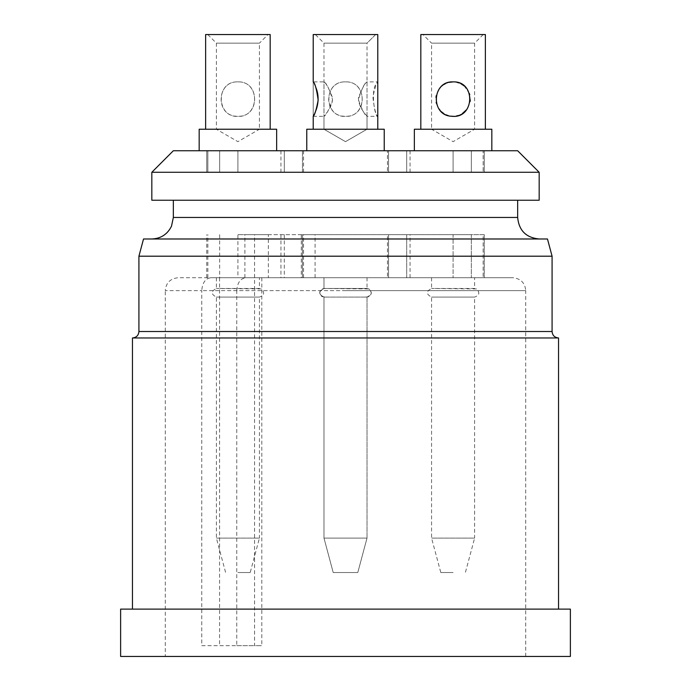 <?xml version="1.0" encoding="UTF-8"?>
<svg xmlns="http://www.w3.org/2000/svg" width="691" height="691" viewBox="0 0 691 691"><rect width="100%" height="100%" fill="white"/><g stroke="black" fill="none" stroke-linecap="round" stroke-linejoin="round"><path stroke-width="0.52" stroke-dasharray="3.46 2.59" d="M345.5 81.892C368.942 81.063 367.076 119.638 343.487 116.2C322.749 114.853 324.26 80.968 345.5 81.892C322.36 80.873 323.889 119.189 346.96 116.261C368.191 115.596 366.869 80.821 345.5 81.892M315.571 86.841L313.222 81.892L323.984 81.892C325.91 82.834 328.752 88.103 332.509 97.69C332.958 107.96 323.466 116.053 323.984 116.321C326.117 115.319 328.976 109.809 332.57 99.78C329.4 88.992 326.541 83.024 323.984 81.892L323.984 129.234L345.5 141.655L367.016 129.234L323.984 129.234L367.016 129.234L367.016 43.162L323.984 43.162L367.016 43.162L375.628 34.55L315.372 34.55L375.628 34.55L315.372 34.55L375.628 34.55L315.372 34.55L375.628 34.55L367.016 43.162L323.984 43.162L367.016 43.162L323.984 43.162L367.016 43.162L375.628 34.55M313.222 34.55L377.778 34.55L313.222 34.55L313.222 129.234L377.778 129.234L313.222 129.234L377.778 129.234L313.222 129.234L377.778 129.234L313.222 129.234L313.222 34.55L377.778 34.55L313.222 34.55L377.778 34.55L377.778 116.321C375.809 115 374.176 108.547 372.89 96.973C374.963 87.688 376.595 82.661 377.778 81.892L367.016 81.892C365.09 82.834 362.248 88.103 358.491 97.69C358.042 107.96 367.534 116.053 367.016 116.321C364.883 115.319 362.024 109.809 358.43 99.78C361.6 88.992 364.459 83.024 367.016 81.892L367.016 129.234L324.044 129.234L367.016 129.234L324.044 129.234L367.016 129.234L367.016 116.321L377.778 116.321C374.591 117.435 370.039 87.481 377.321 82.765M384.231 129.234L306.769 129.234L384.231 129.234L384.231 150.75L306.769 150.75L384.231 150.75L306.769 150.75L384.231 150.75L306.769 150.75L384.231 150.75L384.231 129.234L306.769 129.234L384.231 129.234L306.769 129.234L306.769 150.75L306.769 129.234M237.903 81.892C261.353 81.063 259.488 119.638 235.89 116.2C215.151 114.853 216.672 80.968 237.903 81.892C214.771 80.873 216.3 119.189 239.362 116.261C260.593 115.596 259.272 80.821 237.903 81.892M207.775 34.55L216.387 43.162L216.387 129.234L237.903 141.655L259.427 129.234L216.387 129.234L259.427 129.234L259.427 43.162L216.387 43.162L259.427 43.162L268.03 34.55L207.775 34.55L268.03 34.55M270.181 34.55L205.624 34.55M270.181 129.234L205.624 129.234L270.181 129.234M199.172 129.234L276.642 129.234M276.642 150.75L199.172 150.75L276.642 150.75M313.369 116.053L313.654 115.501M314.414 113.963L314.923 112.866M316.15 109.86L316.34 109.351M449.167 82.35L445.28 83.766M444.192 84.371L440.521 87.342M439.787 88.18L436.228 95.669M435.978 97.267L436.168 102.225M436.462 103.546L437.204 105.723L441.281 111.622M443.864 113.644L446.049 114.818M448.321 115.647L450.808 116.166M453.365 116.321L456.371 116.01M458.288 115.518L462.193 113.721M466.909 109.377L470.148 101.439M470.286 99.97L469.768 94.822M469.362 93.466L464.266 86.004M461.018 83.827L458.979 82.929M456.872 82.315L453.097 81.892M483.225 34.55L474.613 43.162L474.613 129.234L453.097 141.655L431.573 129.234L474.613 129.234L431.573 129.234L431.573 43.162L474.613 43.162L431.573 43.162L422.97 34.55L483.225 34.55L422.97 34.55M485.376 34.55L420.819 34.55M485.376 129.234L420.819 129.234L485.376 129.234M414.358 129.234L491.828 129.234M491.828 150.75L414.358 150.75L491.828 150.75M302.459 172.275L302.459 150.75L206.747 150.75L388.541 150.75L302.459 150.75L302.459 172.275L302.459 150.75L302.459 172.275L206.747 172.275L388.541 172.275L388.541 150.75L388.541 172.275L484.253 172.275L388.541 172.275L388.541 150.75L406.697 150.75L388.541 150.75L388.541 172.275L302.459 172.275M483.147 150.75L406.697 150.75L484.253 150.75L410.057 150.75L484.253 150.75L483.147 150.75L483.147 172.275L483.147 150.75M357.791 572.528L333.209 572.528L357.791 572.528L367.016 538.099L323.984 538.099L367.016 538.099L323.984 538.099L367.016 538.099L323.984 538.099L367.016 538.099L367.016 297.078L323.984 297.078L367.016 297.078L323.984 297.078L367.016 297.078L367.016 538.099L357.791 572.528L333.209 572.528L357.791 572.528L333.209 572.528L357.791 572.528L367.016 538.099L367.016 297.078L323.984 297.078L367.016 297.078C371.87 295.351 372.509 292.63 368.925 288.924L323.984 288.475C318.43 291.343 318.43 294.211 323.984 297.078L323.984 538.099L333.209 572.528L323.984 538.099L323.984 297.078L323.984 538.099L333.209 572.528M323.984 277.713L323.984 288.475L367.016 288.475L323.984 288.475L323.984 277.713L367.016 277.713L323.984 277.713L367.016 277.713L323.984 277.713L367.016 277.713L323.984 277.713L323.984 288.475L367.016 288.475C372.57 291.343 372.57 294.211 367.016 297.078M453.097 572.528L440.798 572.528L453.097 572.528M474.613 277.713L431.573 277.713L474.613 277.713L474.613 288.475L431.573 288.475L476.522 288.924C480.098 292.63 479.468 295.351 474.613 297.078L431.573 297.078L474.613 297.078L474.613 538.099L431.573 538.099L474.613 538.099L465.388 572.528M431.573 277.713L431.573 288.475C426.027 291.343 426.027 294.211 431.573 297.078L431.573 538.099L440.798 572.528M237.903 572.528L250.202 572.528L237.903 572.528M259.427 277.713L216.387 277.713L259.427 277.713L259.427 288.475L216.387 288.475L261.336 288.924C264.912 292.63 264.273 295.351 259.427 297.078L216.387 297.078L259.427 297.078L259.427 538.099L216.387 538.099L259.427 538.099L250.202 572.528M216.387 277.713L216.387 288.475C210.833 291.343 210.833 294.211 216.387 297.078L216.387 538.099L225.612 572.528M323.984 288.475C318.43 291.343 318.43 294.211 323.984 297.078M387.461 277.713L303.539 277.713L387.461 277.713L387.461 234.681L303.539 234.681L387.461 234.681M268.341 277.713L388.541 277.713L388.541 234.681L388.541 277.713L484.253 277.713L388.541 277.713L388.541 234.681L388.541 277.713L302.459 277.713L302.459 234.681L406.697 234.681L244.908 234.681L268.341 234.681L268.341 277.713L280.943 277.713L237.903 277.713L237.903 234.681L268.341 234.681M237.903 234.681L302.459 234.681L302.459 277.713L237.903 277.713M483.147 234.681L406.697 234.681L484.253 234.681L483.147 234.681L483.147 277.713L483.147 234.681M471.348 234.681L453.097 234.681L471.348 234.681L471.348 277.713L471.348 234.681M453.097 234.681L410.057 234.681L453.097 234.681L453.097 277.713L453.097 234.681M201.763 645.688L236.754 645.688L236.754 290.626L501.58 290.626C538.073 290.626 528.632 290.626 501.58 290.626L201.763 290.626C202.333 282.749 205.408 278.438 210.988 277.713L490.394 277.713C515.512 277.713 524.27 277.713 490.394 277.713L178.192 277.713C170.28 278.551 165.97 282.852 165.279 290.626L201.763 290.626L201.763 645.688L261.82 645.688L254.573 645.688L254.582 234.681M345.5 290.626L525.721 290.626C525.03 282.852 520.72 278.551 512.808 277.713L345.5 277.713M236.754 290.626C237.315 282.757 240.39 278.456 245.979 277.713M236.754 645.688L254.573 645.688M165.279 656.45L525.721 656.45L165.279 656.45L165.279 290.626M570.377 656.45L120.623 656.45M570.377 609.108L120.623 609.108M132.465 609.108L558.535 609.108L132.465 609.108M132.465 337.968L558.535 337.968M552.083 256.197L138.917 256.197M547.471 238.982L143.529 238.982M539.17 238.982L151.83 238.982L539.17 238.982M173.346 200.243L517.654 200.243L173.346 200.243M539.17 200.243L151.83 200.243M539.17 172.275L151.83 172.275M173.346 150.75L517.654 150.75M387.461 172.275L303.539 172.275L387.461 172.275L387.461 150.75L303.539 150.75L387.461 150.75M406.697 150.75L406.697 172.275L406.697 150.75M219.652 234.681L219.652 277.713M315.07 277.713L315.07 234.681M301.311 234.681L301.311 277.713M406.697 234.681L406.697 277.713L406.697 234.681M284.303 234.681L284.303 277.713M207.853 277.713L207.853 234.681M219.574 277.713L219.574 645.688M552.083 331.516L138.917 331.516M517.654 217.458L173.346 217.458M471.348 150.75L471.348 172.275L471.348 150.75M453.097 172.275L453.097 150.75L453.097 172.275M284.303 150.75L284.303 172.275L284.303 150.75M207.853 172.275L207.853 150.75L207.853 172.275M219.652 150.75L219.652 172.275L219.652 150.75M237.903 172.275L237.903 150.75L237.903 172.275M313.222 116.321L323.984 116.321L323.984 129.234L345.5 141.655L367.016 129.234L345.5 141.655L323.984 129.234L323.984 43.162L315.372 34.55M377.778 34.55L377.778 81.892M365.047 297.078L368.398 296.854C372.043 294.444 372.224 291.801 368.925 288.924L365.012 288.475M367.016 277.713L367.016 288.475M326.092 288.475L322.611 288.7C318.957 291.101 318.776 293.744 322.066 296.629L326.005 297.078M303.539 277.713L303.539 234.681M280.943 234.681L280.943 277.713M484.253 234.681L484.253 277.713L484.253 234.681M410.057 277.713L410.057 234.681M206.747 277.713L206.747 234.681M244.908 277.713L244.908 234.681M261.82 277.713L261.82 645.688M525.721 656.45L525.721 290.626M484.253 150.75L484.253 172.275L484.253 150.75M410.057 172.275L410.057 150.75M206.747 172.275L206.747 150.75L206.747 172.275M280.943 150.75L280.943 172.275M303.539 172.275L303.539 150.75"/><path stroke-width="1.04" d="M205.624 129.234L205.624 34.55L270.181 34.55L270.181 129.234M276.642 150.75L276.642 129.234L199.172 129.234L199.172 150.75M377.778 129.234L377.778 34.55L313.222 34.55L313.222 81.892C314.966 83.05 316.616 89.13 318.18 100.126C316.236 110.042 314.586 115.44 313.222 116.321L313.369 116.053M313.654 115.501L314.414 113.963M314.923 112.866L316.15 109.86M316.34 109.351C318.914 101.378 318.663 93.881 315.571 86.841M313.222 116.321L313.222 129.234M384.231 150.75L384.231 129.234L306.769 129.234L306.769 150.75M453.097 81.892C476.229 80.873 474.7 119.189 451.638 116.261C430.407 115.596 431.728 80.821 453.097 81.892L449.167 82.35M445.28 83.766L444.192 84.371M440.521 87.342L439.787 88.18M436.228 95.669L435.978 97.267M436.168 102.225L436.462 103.546M441.281 111.622L443.864 113.644M446.049 114.818L448.321 115.647M450.808 116.166L453.365 116.321M456.371 116.01L458.288 115.518M462.193 113.721L466.909 109.377M470.148 101.439L470.286 99.97M469.768 94.822L469.362 93.466M464.266 86.004L461.018 83.827M458.979 82.929L456.872 82.315M420.819 129.234L420.819 34.55L485.376 34.55L485.376 129.234M491.828 150.75L491.828 129.234L414.358 129.234L414.358 150.75M377.778 81.892L377.321 82.765M120.623 656.45L570.377 656.45L570.377 609.108L120.623 609.108L120.623 656.45M138.917 256.197L552.083 256.197L547.471 238.982L143.529 238.982L138.917 256.197L138.917 331.516L552.083 331.516C552.429 335.394 554.579 337.554 558.535 337.968L132.465 337.968L132.465 609.108M138.917 331.516C138.537 335.437 136.386 337.588 132.465 337.968M173.346 200.243L173.346 217.458L517.654 217.458C518.924 230.535 526.101 237.704 539.17 238.982M151.83 200.243L539.17 200.243L539.17 172.275L151.83 172.275L151.83 200.243M539.17 172.275L517.654 150.75L173.346 150.75L151.83 172.275M558.535 337.968L558.535 609.108M552.083 256.197L552.083 331.516M173.346 217.458L171.506 226.164C167.481 234.318 160.917 238.585 151.83 238.982M517.654 200.243L517.654 217.458"/></g></svg>
